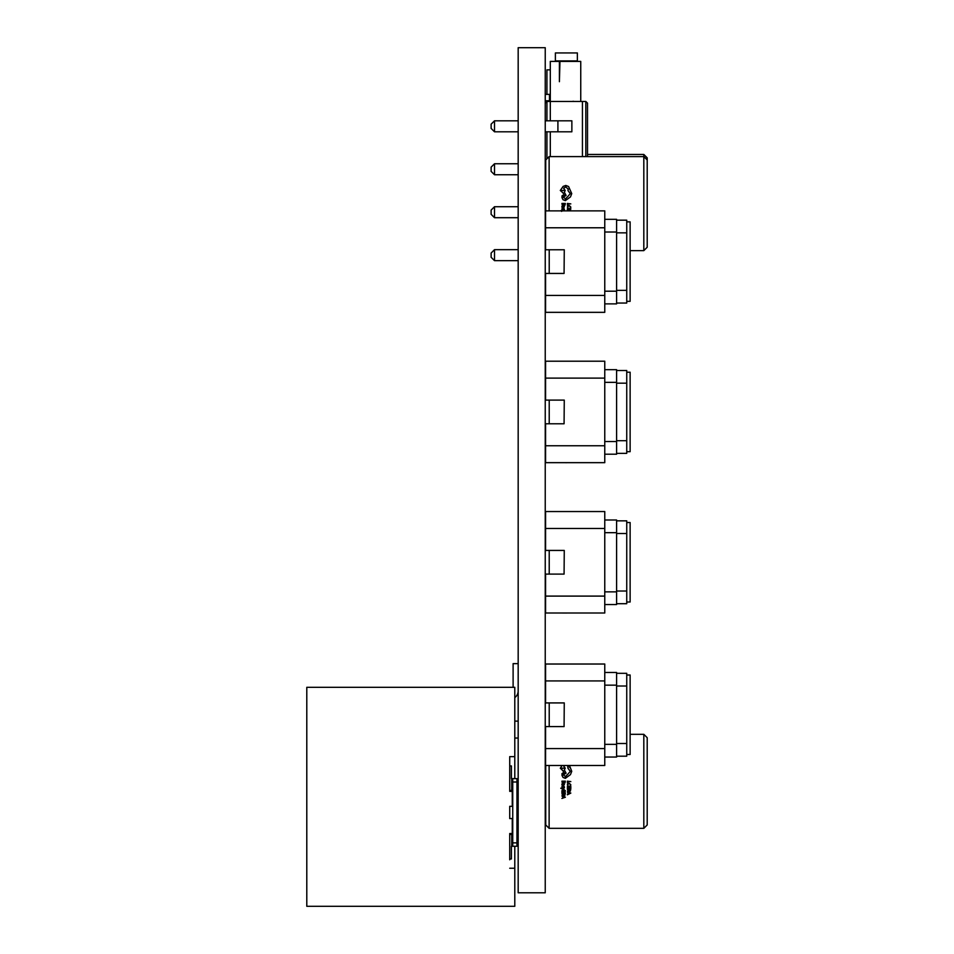 <?xml version="1.0" encoding="UTF-8"?>
<svg xmlns="http://www.w3.org/2000/svg" width="954" height="954" viewBox="0 0 954 954"><rect width="100%" height="100%" fill="white"/><g stroke="black" fill="none" stroke-linecap="round" stroke-linejoin="round"><path stroke-width="1.43" d="M518.177 892.789L545.235 892.789L545.235 47.7L518.177 47.7L518.177 892.789M546.928 120.812L546.928 101.446L550.303 101.446L550.303 61.402L559.402 61.402L559.402 81.698L559.962 61.402L580.747 61.402L580.747 101.446M550.303 69.857L546.928 69.857L546.928 94.374M545.235 100.766L545.235 94.374L549.468 94.374L549.468 100.766L545.235 100.766L545.235 103.139L546.928 101.446M549.468 100.766L549.468 101.446M555.383 61.402L555.383 52.947L577.361 52.947L577.361 61.402M555.383 60.901L577.361 60.901M550.303 94.374L549.468 94.374M626.742 522.53L630.129 522.53L630.129 602.01L626.742 602.01M604.764 528.456L545.569 528.456L545.569 511.547L604.764 511.547L604.764 613.005L545.569 613.005L545.569 574.105M545.569 528.456L545.569 550.434M604.764 520.002L616.594 520.002L616.594 604.55L604.764 604.55M604.764 596.095L545.569 596.095M616.594 532.678L604.764 532.678M616.594 591.862L604.764 591.862M616.594 533.524L626.742 533.524L626.742 520.848L616.594 520.848M626.742 533.524L626.742 591.027L616.594 591.027M626.742 591.027L626.742 603.703L616.594 603.703M564.267 550.434L564.076 574.105L564.267 550.434M545.235 550.434L564.076 550.434M545.235 574.105L564.076 574.105M566.891 613.017L555.455 613.005M626.742 372.203L630.129 372.203L630.129 451.683L626.742 451.683M604.764 378.118L545.569 378.118L545.569 361.208L604.764 361.208L604.764 462.666L545.569 462.666L545.569 423.779M545.569 378.118L545.569 400.108M604.764 369.663L616.594 369.663L616.594 454.211L604.764 454.211M604.764 445.756L545.569 445.756M616.594 382.351L604.764 382.351M616.594 441.535L604.764 441.535M616.594 383.186L626.742 383.186L626.742 370.51L616.594 370.51M626.742 383.186L626.742 440.688L616.594 440.688M626.742 440.688L626.742 453.365L616.594 453.365M564.267 400.108L564.076 423.779L564.267 400.108M545.235 400.108L564.076 400.108M545.235 423.779L564.076 423.779M566.891 462.69L555.455 462.666M626.742 221.865L630.129 221.865L630.129 301.345L626.742 301.345M604.764 227.779L545.569 227.779L545.569 210.87L604.764 210.87L604.764 312.34L545.569 312.34L545.569 273.44M545.569 227.779L545.569 249.769M604.764 219.325L616.594 219.325L616.594 303.885L604.764 303.885M604.764 295.43L545.569 295.43M616.594 232.013L604.764 232.013M616.594 291.197L604.764 291.197M616.594 232.859L626.742 232.859L626.742 220.171L616.594 220.171M626.742 232.859L626.742 290.35L616.594 290.35M626.742 290.35L626.742 303.038L616.594 303.038M564.267 249.769L564.076 273.44L564.267 249.769M545.235 249.769L564.076 249.769M545.235 273.44L564.076 273.44M566.891 312.34L555.455 312.34M626.742 675.015L630.129 675.015L630.129 754.495L626.742 754.495M604.764 680.929L545.569 680.929L545.569 664.02L604.764 664.02L604.764 765.49L545.569 765.49L545.569 726.59M545.569 680.929L545.569 702.919M604.764 672.475L616.594 672.475L616.594 757.035L604.764 757.035M604.764 748.58L545.569 748.58M616.594 685.163L604.764 685.163M616.594 744.347L604.764 744.347M616.594 686.009L626.742 686.009L626.742 673.321L616.594 673.321M626.742 686.009L626.742 743.5L616.594 743.5M626.742 743.5L626.742 756.188L616.594 756.188M564.267 702.919L564.076 726.59L564.267 702.919M545.235 702.919L564.076 702.919M545.235 726.59L564.076 726.59M566.891 765.49L555.455 765.49M549.122 765.49L549.122 828.334L545.736 824.96L545.736 765.49M643.819 734.318L647.206 737.704L647.206 824.96L643.819 828.334L643.819 734.318L630.129 734.318M567.952 785.679L568.083 783.926L569.061 783.592L570.098 783.949L570.265 785.702L570.874 784.88L569.037 783.115L567.785 783.556L567.952 785.702L567.713 784.808M570.874 784.88L569.037 783.127L567.32 784.748M568.93 788.028L568.93 786.835L567.773 786.835L567.773 788.207M570.814 786.37L567.38 786.37L570.814 786.382L570.814 788.147L570.42 786.835L569.323 786.835L569.323 788.028M570.814 788.851L567.38 788.851L567.857 791.128L570.361 791.128L570.814 788.851M570.814 793.048L567.38 791.784L570.814 793.096L567.38 794.825L568.322 793.966L567.38 791.82M561.918 784.975L563.504 785.404L564.434 784.522L563.79 783.663L563.48 784.963L562.586 783.425L562.3 784.963M562.455 785.977L562.061 787.372L563.754 786.43L564.327 787.527L563.719 785.977L562.55 787.181L562.455 785.989L561.87 786.656M564.088 786.883L563.909 787.503M564.374 789.733L562.335 789.006L564.374 787.861L561.93 788.827L560.761 788.207L564.374 790.198L562.335 789.041M564.374 787.861L561.93 788.791L561.131 788.171M563.468 792.261L563.468 791.093L562.311 791.093L562.311 792.428M565.364 790.627L561.918 790.627L565.364 790.651L564.971 792.357M563.862 792.261L563.862 791.093L564.971 791.093M565.364 793.06L561.918 793.06L562.407 795.302L563.683 795.803L564.911 795.302L565.364 793.06L561.918 793.096M565.364 797.174L561.918 795.934L565.364 797.174M562.86 798.057L561.918 798.379L562.86 798.116L562.86 796.769L562.86 798.057M567.773 782.972L567.773 781.6L570.814 781.6L567.38 781.159L567.38 782.984L567.773 781.6M564.971 781.6L564.971 782.936L564.971 781.6L563.862 781.6L563.862 782.829L563.862 781.6M563.468 781.6L563.468 782.84L563.468 781.6L562.311 781.6L562.311 783.007L562.311 781.6M567.213 774.743L565.305 776.818L562.669 773.074L561.906 773.777L563.015 777.438L565.328 778.345L570.468 774.624L571.744 771.321L569.478 765.49M568.298 766.933L567.725 765.49L567.928 768.197L570.277 771.381L567.213 774.922M563.623 765.99L565.209 768.173L564.374 769.997M562.121 765.502L560.296 768.22L562.991 770.593L564.792 773.944L566.092 773.205L564.374 769.961L565.209 768.173M569.717 767.481L569.765 766.885M570.48 784.892L570.265 785.702M569.323 786.835L569.323 788.052L568.93 786.835M570.42 788.147L570.42 786.835M567.773 786.835L567.38 788.231L567.38 786.382M570.814 788.875L567.38 788.875M570.098 790.806L568.131 790.818L567.773 789.781L569.133 791.176L570.42 789.316L567.773 789.316M570.098 790.771L570.42 789.316M567.38 794.348L568.322 794.014L568.322 792.619M570.134 793.263L568.703 792.762L568.703 793.883L570.134 793.263M568.703 792.762L568.703 793.835L570.134 793.334M564.971 782.936L565.364 781.159L561.918 781.159L562.311 783.019M563.79 783.663L564.434 784.522M564.088 784.474L563.48 784.975L562.586 783.425L561.87 784.212M562.323 783.997L563.158 784.975L562.323 783.997M562.216 784.307L563.158 784.963M564.434 786.931L563.719 785.989L562.55 787.205L562.216 786.692M563.862 791.093L563.862 792.297L563.468 791.093M562.311 791.093L561.918 792.464L561.918 790.651M562.311 794.014L563.671 795.35L564.971 793.537L562.311 794.014M563.671 795.35L562.311 793.537M563.671 795.302L564.637 794.992M564.637 794.944L564.971 793.537M562.86 796.769L561.918 795.982M565.364 797.222L561.918 798.438M564.685 797.389L563.254 796.9L563.254 797.985L564.685 797.389M563.254 796.9L563.254 797.926L564.685 797.437M570.468 774.624L571.744 771.321M562.741 770.593L564.792 773.921L566.092 773.169M560.296 768.173L562.741 770.558M567.928 768.161L570.277 771.345M563.397 775.065L563.432 773.825M561.906 775.208L563.015 777.427L565.328 778.333L570.468 774.6M563.671 768.161L561.763 768.161L563.671 768.161M563.671 768.197L561.763 768.197M643.819 154.453L647.206 157.839L647.206 247.241L643.819 250.628L643.819 154.453L587.509 154.453M545.736 210.87L545.736 159.986L549.122 156.599L549.122 210.87M567.952 207.972L568.083 206.219L569.061 205.873L570.098 206.243L570.265 207.984L570.874 207.173L569.037 205.396L567.785 205.837L567.952 207.984L567.713 207.101M570.874 207.173L569.037 205.408L567.32 207.03M570.48 207.161L570.265 207.972M568.93 210.321L568.93 209.117L567.773 209.117L567.773 210.488M570.814 208.652L567.38 208.676L570.814 208.652M570.42 209.117L570.42 210.44L570.42 209.117L569.323 209.117L569.323 210.321M561.918 207.268L563.504 207.698L564.434 206.803L563.79 205.945L563.48 207.245L562.586 205.706L562.3 207.256M562.455 208.258L562.061 209.653L563.754 208.723L564.327 209.808L563.719 208.258L562.55 209.475L562.455 208.282L561.87 208.938M561.131 210.488L561.548 211.383M563.671 210.87L564.374 210.13L561.93 211.084M567.773 205.265L567.773 203.894L570.814 203.894L567.38 203.452L567.38 205.265L567.773 203.894M564.971 203.894L564.971 205.229L564.971 203.894L563.862 203.894L563.862 205.122L563.862 203.894M563.468 203.894L563.468 205.122L563.468 203.894L562.311 203.894L562.311 205.301L562.311 203.894M567.213 197.037L565.305 199.112L562.669 195.367L561.906 196.059L563.015 199.732L565.328 200.638L570.468 196.918L571.744 193.602L568.584 186.519L565.794 185.446L563.134 186.4L560.296 190.466L562.991 192.839L564.792 196.214L566.092 195.463L564.374 192.243L565.209 190.466L563.599 188.272L565.853 186.948L568.298 189.25M565.853 186.948L568.298 189.202L567.928 190.49L570.277 193.662M564.374 192.279L565.209 190.466M560.296 190.466L562.991 192.875L564.792 196.238L566.092 195.463M569.323 209.117L569.323 210.345L568.93 209.117M570.42 210.44L570.814 208.676M567.773 209.117L567.38 210.512L567.38 208.676M564.971 205.229L565.364 203.452L561.918 203.452L562.311 205.301M563.79 205.945L564.434 206.803M564.088 206.768L563.48 207.268L562.586 205.718L561.87 206.493M562.323 206.279L563.158 207.268L562.323 206.279M562.216 206.601L563.158 207.245M564.088 209.188L563.909 209.808M564.434 209.212L563.719 208.282L562.216 208.986M564.374 210.154L561.93 211.108M570.468 196.918L571.744 193.602M563.599 188.272L565.853 186.877M567.928 190.442L570.277 193.626L567.213 197.204M563.397 197.347L563.432 196.119M561.906 197.502L563.015 199.72L565.328 200.626L570.468 196.894M563.671 190.442L561.763 190.442L563.671 190.442M563.671 190.49L561.763 190.49M550.303 120.812L550.303 101.446L585.816 101.446L587.509 103.139L587.509 156.599M546.928 131.795L546.928 158.805M550.303 131.795L550.303 156.599M585.816 156.599L585.816 101.446M582.441 101.446L582.441 156.599M491.119 257.282L491.119 253.048L494.506 249.662L494.506 260.657L491.119 257.282M518.177 249.662L494.506 249.662M518.177 260.657L494.506 260.657M491.119 214.328L491.119 210.095L494.506 206.72L494.506 217.703L491.119 214.328M518.177 206.72L494.506 206.72M518.177 217.703L494.506 217.703M491.119 171.374L491.119 167.141L494.506 163.766L494.506 174.749L491.119 171.374M518.177 163.766L494.506 163.766M518.177 174.749L494.506 174.749M491.119 128.42L491.119 124.187L494.506 120.812L494.506 131.795L491.119 128.42M545.235 131.795L571.863 131.795L571.863 120.812L545.235 120.812M518.177 120.812L494.506 120.812M518.177 131.795L494.506 131.795M562.812 101.446L569.836 101.446M569.896 101.446L573.33 101.446M572.984 101.279L574.248 101.446M513.109 687.309L513.109 663.638L518.177 663.638L518.177 690.899A8.359 8.359 0 0 1 514.79 697.612M514.79 778.631L514.79 687.309L306.794 687.309L306.794 906.3L514.79 906.3L514.79 846.27M518.177 663.638L518.177 690.899M514.79 756.641L509.722 756.641L509.722 791.355L512.262 791.355L512.262 806.321L509.722 806.321L509.722 818.568L512.262 818.568L512.262 833.534L509.722 833.534L509.722 859.792M514.79 868.247L509.722 868.247M512.739 834.428L509.722 834.428L509.722 833.534M509.722 818.568L509.722 806.321M509.722 791.355L509.722 790.461L512.739 790.461M509.722 765.096L509.722 756.641M512.739 782.006L512.739 778.631L516.961 778.631L516.961 846.27L512.739 846.27L512.739 782.006L516.961 782.006M509.722 765.943L511.416 765.943L511.416 778.631L512.739 778.631M509.722 858.946L511.416 858.946L511.416 846.27L512.739 846.27M549.218 550.434L549.218 574.105M549.218 400.108L549.218 423.779M549.218 249.769L549.218 273.44M549.218 702.919L549.218 726.59M557.911 131.795L557.911 120.812M511.749 778.631L511.749 790.461M511.749 834.428L511.749 846.27M516.961 842.883L512.739 842.883M643.819 828.334L549.122 828.334M643.819 250.628L630.129 250.628M647.206 159.986L643.819 156.599L549.122 156.599M518.177 738.038L514.79 738.038M518.177 721.129L514.79 721.129"/></g></svg>
